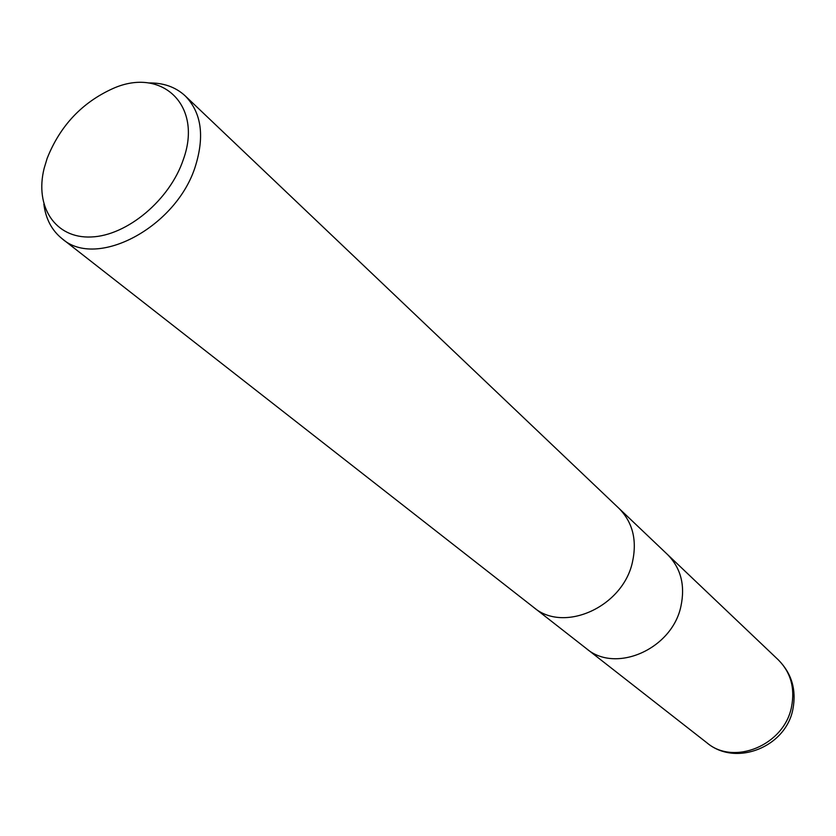 <?xml version="1.0" encoding="UTF-8"?>
<svg xmlns="http://www.w3.org/2000/svg" width="836" height="836" viewBox="0 0 836 836"><rect width="100%" height="100%" fill="white"/><g stroke="black" fill="none" stroke-linecap="round" stroke-linejoin="round"><path stroke-width="1.25" d="M680.912 606.34C685.363 585.357 680.891 568.083 667.515 554.519C680.891 568.083 685.363 585.357 680.912 606.34C672.05 649.175 615.536 673.837 586.37 648.569L533.88 607.521M148.411 82.952C163.281 82.649 175.56 86.965 185.237 95.91C201.267 112.379 204.726 135.589 195.614 165.518C177.169 226.807 96.662 269.746 62.063 238.668C51.801 230.402 45.729 218.896 43.859 204.13M632.413 562.283C637.251 540.338 632.779 522.375 619.006 508.392C632.779 522.375 637.251 540.338 632.413 562.283C622.747 607.093 563.652 633.416 533.629 607.333L62.063 238.668M183.377 159.383C170.011 199.825 127.03 235.794 91.197 236.975C55.207 238.657 34.495 206.701 44.162 168.276L47.161 158.338C60.129 125.766 82.074 102.483 112.985 88.511C161.756 66.671 203.054 105.148 183.377 159.383M667.734 554.728L778.431 659.98C790.783 672.478 795.151 688.091 791.546 706.828C784.387 745.043 733.935 766.058 706.942 742.828L586.611 648.746M619.006 508.392L185.237 95.91M667.515 554.519L619.225 508.601M778.431 659.98C791.682 673.471 796.52 689.784 792.946 708.938C786.101 747.008 735.816 767.155 706.942 742.828"/></g></svg>
